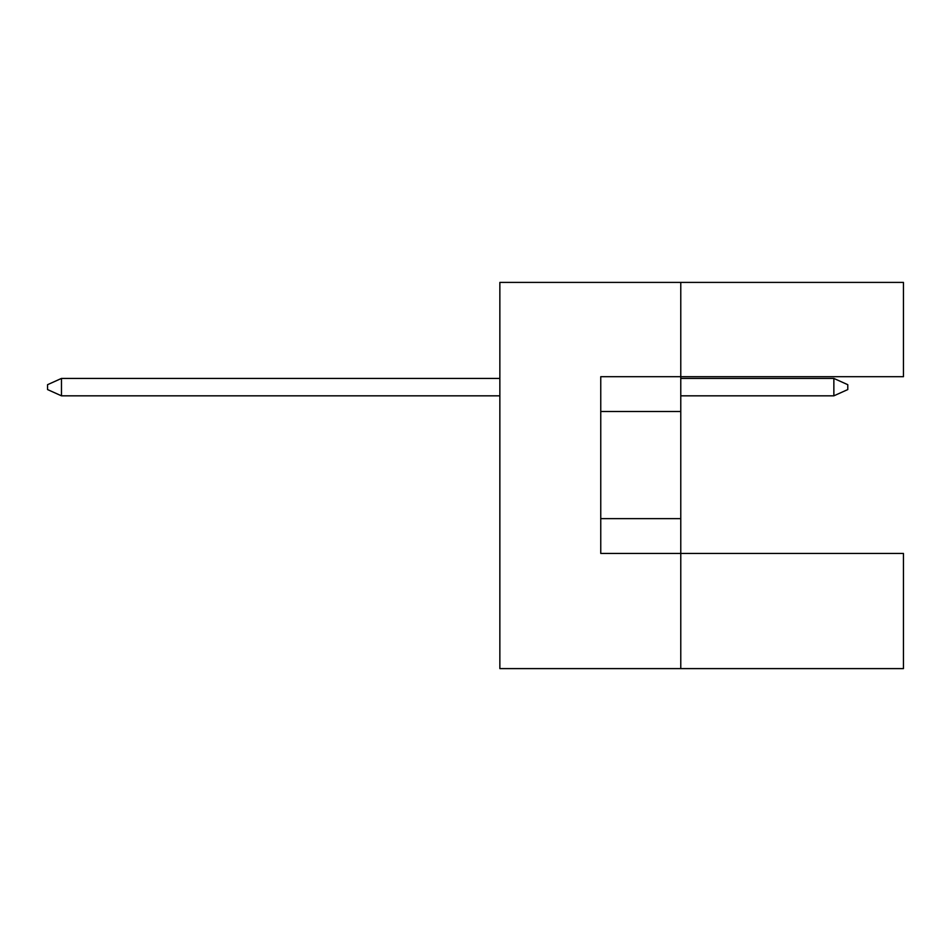 <?xml version="1.0" encoding="UTF-8"?>
<svg xmlns="http://www.w3.org/2000/svg" width="951" height="951" viewBox="0 0 951 951"><rect width="100%" height="100%" fill="white"/><g stroke="black" fill="none" stroke-linecap="round" stroke-linejoin="round"><path stroke-width="1.43" d="M680.773 411.486L680.773 376.691L903.45 376.691L903.45 282.399L680.773 282.399L680.773 376.691L600.759 376.691L600.759 553.434L680.773 553.434L680.773 411.486L600.759 411.486M903.45 668.601L903.45 553.434L680.773 553.434L680.773 668.601L903.45 668.601M680.773 668.601L499.857 668.601L499.857 282.399L680.773 282.399M600.759 518.64L680.773 518.64M833.861 395.83L833.861 378.427L847.781 384.691L847.781 389.565L833.861 395.83L680.773 395.83M833.861 378.427L680.773 378.427M499.857 378.427L61.47 378.427L61.47 395.83L499.857 395.83M61.47 395.83L47.55 389.565L47.55 384.691L61.47 378.427"/></g></svg>
